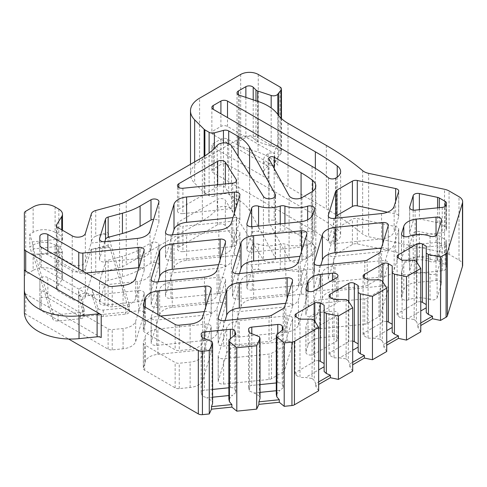 <?xml version="1.0" encoding="UTF-8"?>
<svg xmlns="http://www.w3.org/2000/svg" width="487" height="487" viewBox="0 0 487 487"><rect width="100%" height="100%" fill="white"/><g stroke="black" fill="none" stroke-linecap="round" stroke-linejoin="round"><path stroke-width="0.37" stroke-dasharray="2.44 1.83" d="M231.502 145.826L231.502 209.221L263.437 259.875A6.209 3.586 0 0 0 270.352 262.183A6.209 3.586 0 0 0 275.484 258.652A6.209 3.586 0 0 0 275.198 257.574L249.6 210.694A46.588 26.901 0 0 0 238.106 199.761L228.707 194.337A4.657 2.691 0 0 0 223.448 193.802L214.383 196.243A4.657 2.691 180 0 1 209.118 195.707L204.875 193.254A4.657 2.691 180 0 1 204.132 192.7L194.654 183.215A31.058 17.934 0 0 1 190.49 174.249L190.49 164.289M240.681 74.45L240.681 137.845L199.591 161.574A31.058 17.934 0 0 0 190.49 174.249M240.681 137.845A12.425 7.171 180 0 1 258.25 137.845L280.098 150.465A4.657 2.691 180 0 1 281.462 152.364A4.657 2.691 180 0 1 281.029 153.502L278.734 156.345A46.588 26.901 0 0 0 274.37 167.711A46.588 26.901 0 0 0 288.012 186.734L326.333 208.856A310.596 179.319 0 0 1 362.645 234.058A12.425 7.171 0 0 0 368.635 236.737L444.521 252.686A12.425 7.171 180 0 1 449.063 254.354L459.01 260.101A12.425 7.171 180 0 1 462.65 265.172M420.774 331.848L417.84 327.197L420.774 325.511M386.733 351.504L383.799 346.854L386.733 345.161M352.691 371.155L349.757 366.504L352.691 364.818M318.65 390.811L315.716 386.161L318.65 384.468M101.211 337.552L25.714 293.965L25.714 314.249L68.612 339.019M25.714 314.249A4.657 2.691 180 0 1 24.35 312.35L24.35 276.537A4.657 2.691 180 0 1 25.714 274.638L33.134 270.352L33.134 244.991L29.81 246.909L32.16 254.585L33.323 255.243L52.742 318.815A4.657 2.691 0 0 0 58.136 320.994L80.312 318.742A4.657 2.691 0 0 0 84.166 316.087A4.657 2.691 0 0 0 84.093 315.625L78.699 297.965A6.988 4.036 180 0 1 78.596 297.265A6.988 4.036 180 0 1 84.975 293.241A6.988 4.036 180 0 1 92.463 296.565L97.857 314.218A4.657 2.691 0 0 0 103.256 316.404L125.433 314.145A4.657 2.691 0 0 0 129.28 311.497A4.657 2.691 0 0 0 129.207 311.029L109.794 247.457L108.625 246.799L108.138 245.198L108.138 232.518L98.271 235.178L108.625 234.119L108.138 232.518M33.134 244.991A15.529 8.967 0 0 1 55.098 244.991L55.098 270.352A15.529 8.967 0 0 0 33.134 270.352M55.098 270.352L58.842 272.513A12.425 7.171 0 0 1 62.482 277.584L62.415 251.505A12.425 7.171 0 0 0 58.842 247.153L58.842 272.513M32.16 254.585L62.415 251.505L61.727 252.187L61.727 280.037A12.425 7.171 0 0 0 62.482 277.584M61.727 280.037L56.662 288.079A4.657 2.691 0 0 0 56.382 288.998A4.657 2.691 0 0 0 57.746 290.903L72.222 299.262A7.768 4.48 0 0 0 80.051 300.363A7.768 4.48 0 0 0 85.365 296.869L91.373 277.182A7.768 4.48 0 0 1 95.738 273.895L119.583 267.479A23.297 13.447 0 0 0 126.212 264.8L202.336 220.848A77.646 44.828 0 0 0 217.226 208.795A7.768 4.48 0 0 1 224.61 206.281A7.768 4.48 0 0 1 231.502 209.221M239.835 258.634L231.398 286.253A15.529 8.967 180 0 1 218.803 293.527L170.961 298.397A4.657 2.691 180 0 1 165.495 295.749A4.657 2.691 180 0 1 165.568 295.28L173.999 267.661A15.529 8.967 180 0 1 186.6 260.387L234.436 255.517A4.657 2.691 180 0 1 239.908 258.165A4.657 2.691 180 0 1 239.835 258.634L239.835 233.273L231.398 260.892A15.529 8.967 180 0 1 218.803 268.167L170.961 273.037A4.657 2.691 180 0 1 165.495 270.388A4.657 2.691 180 0 1 165.568 269.92L173.999 242.301A15.529 8.967 180 0 1 186.6 235.026L234.436 230.156A4.657 2.691 180 0 1 239.908 232.804A4.657 2.691 180 0 1 239.835 233.273M306.865 297.332L298.428 324.951A15.529 8.967 180 0 1 285.832 332.225L237.991 337.095A4.657 2.691 180 0 1 232.524 334.447A4.657 2.691 180 0 1 232.597 333.979L241.028 306.36A15.529 8.967 180 0 1 253.63 299.085L301.465 294.215A4.657 2.691 180 0 1 306.938 296.863A4.657 2.691 180 0 1 306.865 297.332L306.865 271.971L298.428 299.59A15.529 8.967 180 0 1 285.832 306.865L237.991 311.735A4.657 2.691 180 0 1 232.524 309.087A4.657 2.691 180 0 1 232.597 308.618L241.028 280.999A15.529 8.967 180 0 1 253.63 273.724L301.465 268.854A4.657 2.691 180 0 1 306.938 271.502A4.657 2.691 180 0 1 306.865 271.971M225.487 305.617L217.056 333.236A15.529 8.967 180 0 1 204.455 340.504L156.613 345.374A4.657 2.691 180 0 1 151.147 342.726A4.657 2.691 180 0 1 151.22 342.264L159.657 314.639A15.529 8.967 180 0 1 172.252 307.37L220.094 302.5A4.657 2.691 180 0 1 225.56 305.148A4.657 2.691 180 0 1 225.487 305.617L225.487 280.256L217.056 307.875A15.529 8.967 180 0 1 204.455 315.15L156.613 320.02A4.657 2.691 180 0 1 151.147 317.366A4.657 2.691 180 0 1 151.22 316.903L159.657 289.284A15.529 8.967 180 0 1 172.252 282.01L220.094 277.14A4.657 2.691 180 0 1 225.56 279.788A4.657 2.691 180 0 1 225.487 280.256M283.215 371.958L271.527 378.709A4.657 2.691 180 0 1 269.037 379.452L223.643 384.079A4.657 2.691 180 0 1 218.176 381.424A4.657 2.691 180 0 1 218.249 380.962L226.68 353.343A15.529 8.967 180 0 1 239.281 346.068L287.117 341.198A4.657 2.691 180 0 1 292.584 343.846A4.657 2.691 180 0 1 292.517 344.315L284.511 370.522A4.657 2.691 180 0 1 283.215 371.958L283.215 346.598L271.527 353.349A4.657 2.691 180 0 1 269.037 354.098L223.643 358.718A4.657 2.691 180 0 1 218.176 356.07A4.657 2.691 180 0 1 218.249 355.601L226.68 327.982A15.529 8.967 180 0 1 239.281 320.708L287.117 315.838A4.657 2.691 180 0 1 292.584 318.486A4.657 2.691 180 0 1 292.517 318.955L284.511 345.161A4.657 2.691 180 0 1 283.215 346.598M364.763 324.19L319.369 328.81A4.657 2.691 180 0 1 313.902 326.162A4.657 2.691 180 0 1 313.969 325.693L322.406 298.074A15.529 8.967 180 0 1 335.001 290.8L382.843 285.93A4.657 2.691 180 0 1 388.309 288.578A4.657 2.691 180 0 1 388.242 289.047L380.237 315.253A4.657 2.691 180 0 1 378.941 316.69L367.247 323.441A4.657 2.691 180 0 1 364.763 324.19L364.763 298.829L319.369 303.45A4.657 2.691 180 0 1 313.902 300.802A4.657 2.691 180 0 1 313.969 300.333L322.406 272.714A15.529 8.967 180 0 1 335.001 265.439L382.843 260.569A4.657 2.691 180 0 1 388.309 263.217A4.657 2.691 180 0 1 388.242 263.686L380.237 289.893A4.657 2.691 180 0 1 378.941 291.329L367.247 298.081A4.657 2.691 180 0 1 364.763 298.829M305.964 351.9L308.058 345.058A15.529 8.967 180 0 1 320.653 337.783L332.511 336.578A4.657 2.691 180 0 1 337.984 339.226A4.657 2.691 180 0 1 336.614 341.125L313.847 354.274A4.657 2.691 180 0 1 308.77 354.853A4.657 2.691 180 0 1 305.897 352.369A4.657 2.691 180 0 1 305.964 351.9L305.964 326.546L308.058 319.697A15.529 8.967 180 0 1 320.653 312.423L332.511 311.217A4.657 2.691 180 0 1 337.984 313.865A4.657 2.691 180 0 1 336.614 315.765L313.847 328.914A4.657 2.691 180 0 1 308.77 329.492A4.657 2.691 180 0 1 305.897 327.008A4.657 2.691 180 0 1 305.964 326.546M157.904 354.353L205.739 349.483A4.657 2.691 180 0 1 211.212 352.131A4.657 2.691 180 0 1 211.139 352.6L202.702 380.219A15.529 8.967 180 0 1 190.107 387.488L179.253 388.596A4.657 2.691 180 0 1 175.15 387.847L144.688 370.26A4.657 2.691 180 0 1 143.318 368.355A4.657 2.691 180 0 1 143.391 367.892L145.303 361.622A15.529 8.967 180 0 1 157.904 354.353L157.904 328.993L205.739 324.123A4.657 2.691 180 0 1 211.212 326.771A4.657 2.691 180 0 1 211.139 327.24L202.702 354.859A15.529 8.967 180 0 1 190.107 362.133L179.253 363.235A4.657 2.691 180 0 1 175.15 362.486L144.688 344.899A4.657 2.691 180 0 1 143.318 342.994A4.657 2.691 180 0 1 143.391 342.531L145.303 336.267A15.529 8.967 180 0 1 157.904 328.993M182.923 251.657A4.657 2.691 180 0 1 177.457 249.009A4.657 2.691 180 0 1 178.82 247.104L217.665 224.677A4.657 2.691 180 0 1 225.341 225.658L236.28 243.019A4.657 2.691 180 0 1 236.56 243.938A4.657 2.691 180 0 1 232.713 246.586L182.923 251.657L182.923 226.297A4.657 2.691 180 0 1 177.457 223.649A4.657 2.691 180 0 1 178.82 221.743L217.665 199.317A4.657 2.691 180 0 1 225.341 200.297L236.28 217.659A4.657 2.691 180 0 1 236.56 218.578A4.657 2.691 180 0 1 232.713 221.226L182.923 226.297M122.426 276.604A62.117 35.861 180 0 0 140.098 269.463L151 263.169A4.657 2.691 180 0 1 156.077 262.584A4.657 2.691 180 0 1 158.951 265.068A4.657 2.691 180 0 1 158.878 265.537L150.026 294.538A15.529 8.967 180 0 1 137.425 301.812L104.961 305.112A4.657 2.691 180 0 1 99.494 302.464A4.657 2.691 180 0 1 99.567 302.001L105.545 282.417A4.657 2.691 180 0 1 108.163 280.445L122.426 276.604L122.426 256.32A62.117 35.861 0 0 0 140.098 249.174L151 242.879A4.657 2.691 180 0 1 156.077 242.295A4.657 2.691 180 0 1 158.951 244.784A4.657 2.691 180 0 1 158.878 245.247L150.026 274.248A15.529 8.967 180 0 1 137.425 281.523L104.961 284.828A4.657 2.691 180 0 1 99.494 282.18A4.657 2.691 180 0 1 99.567 281.711L105.545 262.128A4.657 2.691 180 0 1 108.163 260.155L122.426 256.32M78.772 315.722A4.657 2.691 180 0 0 82.875 316.465L138.716 310.785A4.657 2.691 180 0 1 144.182 313.433A4.657 2.691 180 0 1 144.109 313.896L135.672 341.521A15.529 8.967 180 0 1 123.077 348.789L112.223 349.897A4.657 2.691 180 0 1 108.12 349.149L41.243 310.536A4.657 2.691 180 0 1 39.879 308.636L39.879 299.761A4.657 2.691 180 0 1 42.759 297.277A4.657 2.691 180 0 1 47.836 297.855L78.772 315.722L78.772 295.432A4.657 2.691 0 0 0 82.875 296.181L138.716 290.495A4.657 2.691 180 0 1 144.182 293.144A4.657 2.691 180 0 1 144.109 293.612L135.672 321.231A15.529 8.967 180 0 1 123.077 328.506L112.223 329.608A4.657 2.691 180 0 1 108.12 328.859L41.243 290.252A4.657 2.691 180 0 1 39.879 288.347L39.879 279.471A4.657 2.691 180 0 1 42.759 276.987A4.657 2.691 180 0 1 47.836 277.572L78.772 295.432M258.579 269.567A21.726 12.546 180 0 0 280.25 269.475A4.657 2.691 180 0 1 284.919 269.463A23.297 13.447 180 0 0 307.65 269.591A4.657 2.691 180 0 1 314.541 271.953A4.657 2.691 180 0 1 314.474 272.416L312.776 277.967A15.529 8.967 180 0 1 300.181 285.242L252.339 290.112A4.657 2.691 180 0 1 246.872 287.464A4.657 2.691 180 0 1 246.946 286.995L251.694 271.442A4.657 2.691 180 0 1 258.579 269.567L258.579 244.206A21.726 12.546 0 0 0 280.25 244.115A4.657 2.691 180 0 1 284.919 244.103A23.297 13.447 0 0 0 307.65 244.231A4.657 2.691 180 0 1 314.541 246.592A4.657 2.691 180 0 1 314.474 247.055L312.776 252.607A15.529 8.967 180 0 1 300.181 259.881L252.339 264.751A4.657 2.691 180 0 1 246.872 262.103A4.657 2.691 180 0 1 246.946 261.635L251.694 246.081A4.657 2.691 180 0 1 258.579 244.206M398.652 254.951L394.153 269.682A15.529 8.967 180 0 1 381.558 276.957L333.717 281.827A4.657 2.691 180 0 1 328.25 279.179A4.657 2.691 180 0 1 328.323 278.71L335.586 254.92A4.657 2.691 180 0 1 336.882 253.483L352.405 244.523A4.657 2.691 180 0 1 357.294 243.896L395.657 251.956A4.657 2.691 180 0 1 398.725 254.482A4.657 2.691 180 0 1 398.652 254.951L398.652 229.59L394.153 244.322A15.529 8.967 180 0 1 381.558 251.596L333.717 256.466A4.657 2.691 180 0 1 328.25 253.818A4.657 2.691 180 0 1 328.323 253.35L335.586 229.56A4.657 2.691 180 0 1 336.882 228.123L352.405 219.162A4.657 2.691 180 0 1 357.294 218.535L395.657 226.595A4.657 2.691 180 0 1 398.725 229.127A4.657 2.691 180 0 1 398.652 229.59M430.045 299.554A19.413 11.207 180 0 0 408.77 299.755A4.657 2.691 180 0 1 403.966 299.907A4.657 2.691 180 0 1 401.489 297.527A4.657 2.691 180 0 1 401.562 297.064L403.784 289.789A15.529 8.967 180 0 1 416.379 282.515L436.035 280.518A4.657 2.691 180 0 1 441.502 283.166A4.657 2.691 180 0 1 441.435 283.629L437.125 297.746A4.657 2.691 180 0 1 430.045 299.554L430.045 274.193A19.413 11.207 0 0 0 408.77 274.394A4.657 2.691 180 0 1 403.966 274.546A4.657 2.691 180 0 1 401.489 272.166A4.657 2.691 180 0 1 401.562 271.703L403.784 264.429A15.529 8.967 180 0 1 416.379 257.154L436.035 255.158A4.657 2.691 180 0 1 441.502 257.806A4.657 2.691 180 0 1 441.435 258.274L437.125 272.385A4.657 2.691 180 0 1 430.045 274.193M409.695 270.425L413.189 258.999A4.657 2.691 180 0 1 419.368 256.941L437.594 260.77A4.657 2.691 180 0 1 439.298 261.397L445.173 264.788A4.657 2.691 180 0 1 446.536 266.687A4.657 2.691 180 0 1 446.463 267.156L446.025 268.599A4.657 2.691 180 0 1 442.245 270.778L415.094 273.542A4.657 2.691 180 0 1 409.628 270.894A4.657 2.691 180 0 1 409.695 270.425L409.695 245.064L413.189 233.638A4.657 2.691 180 0 1 419.368 231.581L437.594 235.41A4.657 2.691 180 0 1 439.298 236.037L445.173 239.427A4.657 2.691 180 0 1 446.536 241.327A4.657 2.691 180 0 1 446.463 241.796L446.025 243.238A4.657 2.691 180 0 1 442.245 245.418L415.094 248.181A4.657 2.691 180 0 1 409.628 245.533A4.657 2.691 180 0 1 409.695 245.064M336.091 241.26A15.529 8.967 0 0 0 340.638 234.923A15.529 8.967 0 0 0 337.241 229.328A295.061 170.353 0 0 0 315.351 215.193L227.502 164.478A4.657 2.691 0 0 0 220.915 164.478L213.227 168.916A4.657 2.691 0 0 0 211.863 170.815A4.657 2.691 0 0 0 213.227 172.721L312.057 229.779A139.769 80.696 180 0 1 328.457 241.168A4.657 2.691 0 0 0 335.592 241.546L336.091 241.26L336.091 177.858M289.077 259.133A7.768 4.48 0 0 0 301.977 260.959L311.266 255.59A15.529 8.967 0 0 0 315.813 249.253A15.529 8.967 0 0 0 312.721 243.884A124.24 71.729 0 0 0 301.076 236.116L274.169 220.581A3.105 1.796 0 0 0 270.784 220.197A3.105 1.796 0 0 0 268.867 221.853A3.105 1.796 0 0 0 269.013 222.389L289.077 259.133L289.077 195.737M39.879 299.761L39.879 279.471M39.879 308.636L39.879 288.347M239.434 273.548L232.597 295.938A4.657 2.691 0 0 0 232.524 296.406A4.657 2.691 0 0 0 237.991 299.055L285.832 294.185A15.529 8.967 0 0 0 298.428 286.91L306.865 259.291A4.657 2.691 0 0 0 306.938 258.822A4.657 2.691 0 0 0 301.465 256.174L300.029 256.32M172.404 234.85L165.568 257.239A4.657 2.691 0 0 0 165.495 257.708A4.657 2.691 0 0 0 170.961 260.356L218.803 255.486A15.529 8.967 0 0 0 231.398 248.212L239.835 220.593A4.657 2.691 0 0 0 239.908 220.124A4.657 2.691 0 0 0 234.436 217.476L232.999 217.622M158.056 281.833L151.22 304.223A4.657 2.691 0 0 0 151.147 304.685A4.657 2.691 0 0 0 156.613 307.34L204.455 302.47A15.529 8.967 0 0 0 217.056 295.195L225.487 267.576A4.657 2.691 0 0 0 225.56 267.107A4.657 2.691 0 0 0 220.094 264.459L218.651 264.605M225.085 320.531L218.249 342.921A4.657 2.691 0 0 0 218.176 343.39A4.657 2.691 0 0 0 223.643 346.038L269.037 341.417A4.657 2.691 0 0 0 271.527 340.669L283.215 333.918A4.657 2.691 0 0 0 284.511 332.481L292.517 306.274A4.657 2.691 0 0 0 292.584 305.806A4.657 2.691 0 0 0 287.117 303.158L285.674 303.304M320.811 265.263L313.969 287.653A4.657 2.691 0 0 0 313.902 288.121A4.657 2.691 0 0 0 319.369 290.769L364.763 286.149A4.657 2.691 0 0 0 367.247 285.4L378.941 278.649A4.657 2.691 0 0 0 380.237 277.219L388.242 251.006A4.657 2.691 0 0 0 388.309 250.537A4.657 2.691 0 0 0 382.843 247.889L381.4 248.035M320.653 299.742A15.529 8.967 0 0 0 308.058 307.017L305.964 313.865A4.657 2.691 0 0 0 305.897 314.328A4.657 2.691 0 0 0 308.77 316.812A4.657 2.691 0 0 0 313.847 316.233L336.614 303.084A4.657 2.691 0 0 0 337.984 301.185A4.657 2.691 0 0 0 332.511 298.537L320.653 299.742L320.653 286.94M160.582 316.039L157.904 316.313A15.529 8.967 0 0 0 145.303 323.587L143.391 329.851A4.657 2.691 0 0 0 143.318 330.32A4.657 2.691 0 0 0 144.688 332.219L175.15 349.806A4.657 2.691 0 0 0 179.253 350.555L190.107 349.453A15.529 8.967 0 0 0 202.702 342.178L211.139 314.559A4.657 2.691 0 0 0 211.212 314.091A4.657 2.691 0 0 0 205.739 311.443L204.303 311.589M182.923 213.616L232.713 208.546A4.657 2.691 0 0 0 236.56 205.898A4.657 2.691 0 0 0 236.28 204.978L225.341 187.617A4.657 2.691 0 0 0 217.665 186.637L178.82 209.063A4.657 2.691 0 0 0 177.457 210.968A4.657 2.691 0 0 0 182.923 213.616L182.923 188.256M104.802 241.729L99.567 258.889A4.657 2.691 0 0 0 99.494 259.352A4.657 2.691 0 0 0 104.961 262L137.425 258.694A15.529 8.967 0 0 0 150.026 251.426L158.878 222.425A4.657 2.691 0 0 0 158.951 221.956A4.657 2.691 0 0 0 153.642 219.296M39.879 245.235L39.879 265.525A4.657 2.691 0 0 0 41.243 267.424L108.12 306.037A4.657 2.691 0 0 0 112.223 306.786L123.077 305.678A15.529 8.967 0 0 0 135.672 298.409L144.109 270.784A4.657 2.691 0 0 0 144.182 270.322A4.657 2.691 0 0 0 138.868 267.655M39.879 236.359L39.879 265.525M86.089 273.03L82.875 273.353A4.657 2.691 180 0 1 78.772 272.61L47.836 254.744A4.657 2.691 0 0 0 42.759 254.165A4.657 2.691 0 0 0 39.879 256.649M312.776 239.927L314.474 234.375A4.657 2.691 0 0 0 314.541 233.912A4.657 2.691 0 0 0 307.65 231.55A23.297 13.447 180 0 1 284.919 231.422A4.657 2.691 0 0 0 280.25 231.435A21.726 12.546 180 0 1 258.579 231.526A4.657 2.691 0 0 0 251.694 233.401L246.946 248.954A4.657 2.691 0 0 0 246.872 249.423A4.657 2.691 0 0 0 252.339 252.071L300.181 247.201A15.529 8.967 0 0 0 312.776 239.927L312.776 214.566M335.159 218.279L328.323 240.669A4.657 2.691 0 0 0 328.25 241.138A4.657 2.691 0 0 0 333.717 243.786L381.558 238.916A15.529 8.967 0 0 0 394.153 231.642L398.652 216.91A4.657 2.691 0 0 0 398.725 216.447A4.657 2.691 0 0 0 395.657 213.915L387.457 212.192M401.562 259.023A4.657 2.691 0 0 0 401.489 259.486A4.657 2.691 0 0 0 403.966 261.866A4.657 2.691 0 0 0 408.77 261.714A19.413 11.207 180 0 1 430.045 261.513A4.657 2.691 0 0 0 437.125 259.705L441.435 245.594A4.657 2.691 0 0 0 441.502 245.125A4.657 2.691 0 0 0 436.035 242.477L416.379 244.474A15.529 8.967 0 0 0 403.784 251.749L401.562 259.023L401.562 234.594M445.173 226.747L439.298 223.356A4.657 2.691 0 0 0 437.594 222.729L419.368 218.9A4.657 2.691 0 0 0 413.189 220.958L409.695 232.384A4.657 2.691 0 0 0 409.628 232.853A4.657 2.691 0 0 0 415.094 235.501L442.245 232.737A4.657 2.691 0 0 0 446.025 230.558L446.463 229.115A4.657 2.691 0 0 0 446.536 228.647A4.657 2.691 0 0 0 445.173 226.747L445.173 206.336M268.13 153.697L268.13 166.377L213.227 134.68A4.657 2.691 180 0 1 211.863 132.774A4.657 2.691 180 0 1 213.227 130.875L220.915 126.437A4.657 2.691 180 0 1 227.502 126.437L274.723 153.697L274.723 166.377A4.657 2.691 0 0 0 268.13 166.377A15.529 8.967 0 0 0 263.583 172.715A15.529 8.967 0 0 0 268.13 179.058L268.13 166.377A15.529 8.967 180 0 1 263.583 160.04A15.529 8.967 180 0 1 268.13 153.697A4.657 2.691 180 0 1 274.723 153.697M274.723 166.377L227.502 139.118A4.657 2.691 0 0 0 220.915 139.118L213.227 143.555A4.657 2.691 0 0 0 211.863 145.455A4.657 2.691 0 0 0 213.227 147.36L268.13 179.058M95.738 210.5L95.738 236.195L98.271 235.178M33.323 255.243L61.167 252.406L56.662 259.547A4.657 2.691 180 0 0 56.382 260.466A4.657 2.691 180 0 0 57.746 262.371L72.222 270.729A7.768 4.48 0 0 0 80.051 271.837A7.768 4.48 0 0 0 85.365 268.337L91.16 249.35L108.138 245.198M61.727 229.803L61.727 244.492L61.167 246.069L33.323 248.9L52.742 312.471A4.657 2.691 0 0 0 58.136 314.657L80.312 312.398A4.657 2.691 0 0 0 84.166 309.75A4.657 2.691 0 0 0 84.093 309.282L78.699 291.622A6.988 4.036 180 0 1 78.596 290.922A6.988 4.036 180 0 1 84.975 286.904A6.988 4.036 180 0 1 92.463 290.222L97.857 307.881A4.657 2.691 0 0 0 103.256 310.061L125.433 307.808A4.657 2.691 0 0 0 129.28 305.154A4.657 2.691 0 0 0 129.207 304.692L109.794 241.114L108.625 234.119M55.098 206.951L55.098 232.311A15.529 8.967 0 0 0 33.134 232.311L29.81 234.229L29.81 246.909M55.098 232.311L58.842 234.472A12.425 7.171 0 0 1 62.415 238.825L32.16 241.905L29.81 234.229M25.714 293.965A4.657 2.691 0 0 1 24.35 292.06L24.35 312.155M212.064 341.624L212.064 400.959L212.6 403.4M228.884 399.243L232.622 395.158L228.884 395.541M212.6 397.197L206.732 397.794L212.064 400.959M202.166 337.625L202.166 395.949L206.732 397.794M212.6 389.423L204.376 390.264A3.884 2.24 0 0 0 201.168 392.473A3.884 2.24 0 0 0 201.222 392.857L202.166 395.949M235.818 334.198L235.818 392.522L234.874 389.436A3.884 2.24 0 0 0 230.375 387.615L228.884 387.768M235.818 392.522L232.622 395.158M259.474 336.797L259.474 396.132L260.015 398.579M259.474 396.132L254.141 392.966L249.581 391.122L249.581 332.798M260.015 384.596L251.785 385.436A3.884 2.24 0 0 0 248.577 387.646A3.884 2.24 0 0 0 248.638 388.036L249.581 391.122M283.227 329.37L283.227 387.701L282.283 384.608A3.884 2.24 0 0 0 277.785 382.788L276.299 382.94M283.227 387.701L280.031 390.331L276.299 390.714M276.299 394.415L280.031 390.331M260.015 392.37L254.141 392.966M348.296 300.783L348.296 360.8L349.757 363.972L352.691 362.279M349.757 366.504L349.757 363.972M358.176 351.876L358.176 285.565M346.099 299.517L346.099 358.852L339.585 357.842L352.691 350.281M346.099 358.852L348.296 360.8M352.691 341.113A3.884 2.24 0 0 0 348.844 341.679L330.174 352.454A3.884 2.24 0 0 0 329.035 354.037A3.884 2.24 0 0 0 330.174 355.626L334.021 357.842L339.585 357.842M334.021 299.517L334.021 357.842M324.135 371.532L324.135 305.221M312.057 319.168L312.057 378.502L305.544 377.498L318.65 369.931M312.057 378.502L314.255 380.45L315.716 383.622L318.65 381.936M315.716 386.161L315.716 383.622M314.255 320.434L314.255 380.45M299.974 319.168L299.974 377.498L305.544 377.498M318.65 360.764A3.884 2.24 0 0 0 314.803 361.33L296.133 372.111A3.884 2.24 0 0 0 294.994 373.693A3.884 2.24 0 0 0 296.133 375.276L299.974 377.498M382.338 281.127L382.338 341.144L383.799 344.315L386.733 342.623M383.799 346.854L383.799 344.315M392.218 332.225L392.218 265.914M380.14 279.861L380.14 339.196L373.626 338.191L386.733 330.624M380.14 339.196L382.338 341.144M386.733 321.457A3.884 2.24 0 0 0 382.885 322.023L364.215 332.798A3.884 2.24 0 0 0 363.077 334.386A3.884 2.24 0 0 0 364.215 335.969L368.062 338.191L373.626 338.191M368.062 279.861L368.062 338.191M416.379 261.476L416.379 321.493L417.84 324.665L420.774 322.972M417.84 327.197L417.84 324.665M426.259 312.569L426.259 246.258M414.181 260.21L414.181 319.545L407.668 318.535L420.774 310.974M414.181 319.545L416.379 321.493M420.774 301.806A3.884 2.24 0 0 0 416.927 302.366L398.256 313.147A3.884 2.24 0 0 0 397.118 314.73A3.884 2.24 0 0 0 398.256 316.319L402.104 318.535L407.668 318.535M402.104 260.21L402.104 318.535M253.203 99.841L253.203 137.943L255.973 140.713A4.657 2.691 180 0 0 257.678 141.699L271.168 146.197A4.657 2.691 180 0 0 277.815 144.882A46.588 26.901 0 0 0 274.37 155.03A46.588 26.901 0 0 0 277.864 165.251L277.864 114.53M253.203 137.943A4.657 2.691 0 0 0 245.874 137.383L238.38 141.711A4.657 2.691 0 0 0 237.017 143.61A4.657 2.691 0 0 0 239.348 145.942L258.061 152.175A46.588 26.901 180 0 1 277.864 165.251M55.098 244.991L58.842 247.153M61.727 244.492L62.415 238.825M33.323 248.9L32.16 241.905M95.738 236.195C93.413 237.139 91.958 238.995 91.373 241.765L91.16 243.013L109.794 241.114M98.271 247.859L108.625 246.799M61.727 252.187L61.167 252.406M91.16 249.35L109.794 247.457M61.167 246.069L56.662 253.21A4.657 2.691 0 0 0 56.382 254.129A4.657 2.691 0 0 0 57.746 256.028L72.222 264.392A7.768 4.48 0 0 0 80.051 265.494A7.768 4.48 0 0 0 85.365 262L91.16 243.013M231.398 286.253L231.398 260.892M218.803 293.527L218.803 268.167M234.436 255.517L234.436 230.156M186.6 260.387L186.6 235.026M173.999 267.661L173.999 242.301M165.568 295.28L165.568 269.92M170.961 298.397L170.961 273.037M298.428 324.951L298.428 299.59M285.832 332.225L285.832 306.865M301.465 294.215L301.465 268.854M253.63 299.085L253.63 273.724M241.028 306.36L241.028 280.999M232.597 333.979L232.597 308.618M237.991 337.095L237.991 311.735M217.056 333.236L217.056 307.875M204.455 340.504L204.455 315.15M220.094 302.5L220.094 277.14M172.252 307.37L172.252 282.01M159.657 314.639L159.657 289.284M151.22 342.264L151.22 316.903M156.613 345.374L156.613 320.02M271.527 378.709L271.527 353.349M269.037 379.452L269.037 354.098M284.511 370.522L284.511 345.161M292.517 344.315L292.517 318.955M287.117 341.198L287.117 315.838M239.281 346.068L239.281 320.708M226.68 353.343L226.68 327.982M218.249 380.962L218.249 355.601M223.643 384.079L223.643 358.718M319.369 328.81L319.369 303.45M313.969 325.693L313.969 300.333M367.247 323.441L367.247 298.081M378.941 316.69L378.941 291.329M380.237 315.253L380.237 289.893M388.242 289.047L388.242 263.686M382.843 285.93L382.843 260.569M335.001 290.8L335.001 265.439M322.406 298.074L322.406 272.714M308.058 345.058L308.058 319.697M320.653 337.783L320.653 312.423M313.847 354.274L313.847 328.914M336.614 341.125L336.614 315.765M332.511 336.578L332.511 311.217M205.739 349.483L205.739 324.123M211.139 352.6L211.139 327.24M145.303 361.622L145.303 336.267M143.391 367.892L143.391 342.531M144.688 370.26L144.688 344.899M175.15 387.847L175.15 362.486M179.253 388.596L179.253 363.235M190.107 387.488L190.107 362.133M202.702 380.219L202.702 354.859M217.665 224.677L217.665 199.317M178.82 247.104L178.82 221.743M232.713 246.586L232.713 221.226M236.28 243.019L236.28 217.659M225.341 225.658L225.341 200.297M151 263.169L151 242.879M158.878 265.537L158.878 245.247M140.098 269.463L140.098 249.174M108.163 280.445L108.163 260.155M105.545 282.417L105.545 262.128M99.567 302.001L99.567 281.711M104.961 305.112L104.961 284.828M137.425 301.812L137.425 281.523M150.026 294.538L150.026 274.248M135.672 341.521L135.672 321.231M123.077 348.789L123.077 328.506M144.109 313.896L144.109 293.612M138.716 310.785L138.716 290.495M82.875 316.465L82.875 296.181M47.836 297.855L47.836 277.572M41.243 310.536L41.243 290.252M108.12 349.149L108.12 328.859M112.223 349.897L112.223 329.608M312.776 277.967L312.776 252.607M300.181 285.242L300.181 259.881M314.474 272.416L314.474 247.055M307.65 269.591L307.65 244.231M284.919 269.463L284.919 244.103M280.25 269.475L280.25 244.115M251.694 271.442L251.694 246.081M246.946 286.995L246.946 261.635M252.339 290.112L252.339 264.751M394.153 269.682L394.153 244.322M381.558 276.957L381.558 251.596M395.657 251.956L395.657 226.595M357.294 243.896L357.294 218.535M352.405 244.523L352.405 219.162M336.882 253.483L336.882 228.123M335.586 254.92L335.586 229.56M328.323 278.71L328.323 253.35M333.717 281.827L333.717 256.466M403.784 289.789L403.784 264.429M416.379 282.515L416.379 257.154M401.562 297.064L401.562 271.703M408.77 299.755L408.77 274.394M437.125 297.746L437.125 272.385M441.435 283.629L441.435 258.274M436.035 280.518L436.035 255.158M413.189 258.999L413.189 233.638M419.368 256.941L419.368 231.581M415.094 273.542L415.094 248.181M442.245 270.778L442.245 245.418M446.025 268.599L446.025 243.238M446.463 267.156L446.463 241.796M445.173 264.788L445.173 239.427M439.298 261.397L439.298 236.037M437.594 260.77L437.594 235.41M301.977 197.558L301.977 260.959M311.266 255.59L311.266 192.195M335.592 178.151L335.592 241.546M312.721 243.884L312.721 191.221M301.076 198.002L301.076 236.116M274.169 168.435L274.169 220.581M269.013 158.993L269.013 222.389M232.597 271.515L232.597 295.938M301.465 251.602L301.465 256.174M306.865 233.93L306.865 259.291M298.428 261.549L298.428 286.91M285.832 268.824L285.832 294.185M237.991 273.694L237.991 299.055M165.568 232.81L165.568 257.239M234.436 212.904L234.436 217.476M239.835 195.232L239.835 220.593M231.398 222.851L231.398 248.212M218.803 230.126L218.803 255.486M170.961 234.996L170.961 260.356M225.487 242.216L225.487 267.576M220.094 259.888L220.094 264.459M217.056 269.835L217.056 295.195M204.455 277.109L204.455 302.47M156.613 281.979L156.613 307.34M151.22 279.794L151.22 304.223M287.117 298.586L287.117 303.158M292.517 280.914L292.517 306.274M284.511 307.12L284.511 332.481M283.215 308.557L283.215 333.918M271.527 315.308L271.527 340.669M269.037 316.057L269.037 341.417M223.643 320.677L223.643 346.038M218.249 318.492L218.249 342.921M364.763 260.788L364.763 286.149M319.369 265.409L319.369 290.769M313.969 263.23L313.969 287.653M382.843 243.317L382.843 247.889M388.242 225.645L388.242 251.006M380.237 251.858L380.237 277.219M378.941 253.289L378.941 278.649M367.247 260.04L367.247 285.4M308.058 291.238L308.058 307.017M332.511 280.098L332.511 298.537M336.614 277.724L336.614 303.084M313.847 290.873L313.847 316.233M305.964 289.436L305.964 313.865M211.139 289.199L211.139 314.559M202.702 316.818L202.702 342.178M190.107 324.092L190.107 349.453M179.253 325.194L179.253 350.555M175.15 324.445L175.15 349.806M144.688 306.859L144.688 332.219M143.391 305.422L143.391 329.851M145.303 307.218L145.303 323.587M157.904 314.492L157.904 316.313M205.739 306.871L205.739 311.443M232.713 183.185L232.713 208.546M178.82 187.507L178.82 209.063M217.665 184.719L217.665 186.637M225.341 183.94L225.341 187.617M236.28 181.456L236.28 204.978M158.878 202.135L158.878 222.425M150.026 231.136L150.026 251.426M137.425 238.411L137.425 258.694M104.961 241.716L104.961 262M99.567 239.531L99.567 258.889M144.109 250.501L144.109 270.784M135.672 278.12L135.672 298.409M123.077 285.394L123.077 305.678M112.223 286.496L112.223 306.786M108.12 285.747L108.12 306.037M41.243 247.14L41.243 267.424M47.836 250.939L47.836 254.744M78.772 268.806L78.772 272.61M82.875 271.174L82.875 273.353M314.474 209.02L314.474 234.375M300.181 221.841L300.181 247.201M252.339 226.711L252.339 252.071M246.946 224.531L246.946 248.954M251.694 226.747L251.694 233.401M258.579 226.078L258.579 231.526M280.25 223.868L280.25 231.435M284.919 223.393L284.919 231.422M307.65 219.789L307.65 231.55M381.558 213.556L381.558 238.916M394.153 206.281L394.153 231.642M333.717 218.426L333.717 243.786M328.323 216.246L328.323 240.669M395.657 201.356L395.657 213.915M398.652 191.549L398.652 216.91M408.77 236.353L408.77 261.714M403.784 236.445L403.784 251.749M416.379 234.582L416.379 244.474M436.035 235.653L436.035 242.477M441.435 220.234L441.435 245.594M437.125 234.344L437.125 259.705M430.045 236.152L430.045 261.513M439.298 207.681L439.298 223.356M446.463 203.755L446.463 229.115M446.025 205.197L446.025 230.558M442.245 207.377L442.245 232.737M415.094 210.141L415.094 235.501M409.695 207.961L409.695 232.384M413.189 210.11L413.189 220.958M419.368 209.708L419.368 218.9M437.594 207.852L437.594 222.729M312.057 166.377L312.057 229.779M328.457 177.767L328.457 241.168M213.227 134.68L213.227 130.875M213.227 147.36L213.227 172.721M227.502 139.118L227.502 164.478M315.351 168.344L315.351 215.193M227.502 126.437L227.502 117.562M220.915 126.437L220.915 113.757M337.241 177.116L337.241 229.328M220.915 139.118L220.915 164.478M213.227 143.555L213.227 168.916M209.118 195.707L209.118 152.973M214.383 196.243L214.383 148.456M223.448 142.898L223.448 193.802M228.707 143.708L228.707 194.337M238.106 156.303L238.106 199.761M249.6 174.523L249.6 210.694M275.198 196.328L275.198 257.574M263.437 196.48L263.437 259.875M217.226 145.394L217.226 208.795M202.336 157.447L202.336 220.848M126.212 201.399L126.212 264.8M119.583 204.077L119.583 267.479M95.738 248.2L95.738 273.895M129.207 304.692L129.207 311.029M33.134 232.311L33.134 206.951M25.714 211.236L25.714 274.638M201.222 334.532L201.222 392.857M234.874 334.977L234.874 389.436M230.375 338.684L230.375 387.615M204.376 338.514L204.376 390.264M248.638 329.705L248.638 388.036M251.785 333.686L251.785 385.436M277.785 333.857L277.785 382.788M282.283 330.149L282.283 384.608M330.174 352.454L330.174 355.626M348.844 301.654L348.844 341.679M314.803 321.31L314.803 361.33M296.133 375.276L296.133 372.111M364.215 332.798L364.215 335.969M382.885 281.997L382.885 322.023M398.256 313.147L398.256 316.319M416.927 262.347L416.927 302.366M459.01 260.101L459.01 196.699M449.063 254.354L449.063 190.953M444.521 252.686L444.521 189.285M368.635 173.335L368.635 236.737M362.645 170.663L362.645 234.058M326.333 145.455L326.333 208.856M288.012 123.333L288.012 186.734M277.815 144.882L277.815 114.463M278.734 115.681L278.734 156.345M271.168 146.197L271.168 107.968M255.973 140.713L255.973 100.76M257.678 141.699L257.678 101.333M245.874 97.394L245.874 137.383M238.38 94.795L238.38 141.711M239.348 95.221L239.348 145.942M258.061 101.46L258.061 152.175M281.029 118.171L281.029 153.502M280.098 87.063L280.098 150.465M258.25 74.45L258.25 137.845M199.591 161.574L199.591 98.173M194.654 161.885L194.654 183.215M204.132 192.7L204.132 156.376M204.875 193.254L204.875 155.913M58.842 209.112L58.842 234.472M52.742 312.471L52.742 318.815M56.662 259.547L56.662 288.079M56.662 226.516L56.662 253.21M57.746 262.371L57.746 290.903M72.222 270.729L72.222 299.262M72.222 235.86L72.222 264.392M57.746 227.502L57.746 256.028M85.365 233.468L85.365 262M85.365 268.337L85.365 296.869M58.136 314.657L58.136 320.994M91.373 213.781L91.373 241.765M91.373 249.198L91.373 277.182M125.433 307.808L125.433 314.145M103.256 310.061L103.256 316.404M97.857 307.881L97.857 314.218M92.463 290.222L92.463 296.565M78.699 291.622L78.699 297.965M84.093 309.282L84.093 315.625M80.312 312.398L80.312 318.742M239.908 232.804L239.908 258.165M165.495 270.388L165.495 295.749M306.938 271.502L306.938 296.863M232.524 309.087L232.524 334.447M225.56 279.788L225.56 305.148M151.147 317.366L151.147 342.726M292.584 318.486L292.584 343.846M218.176 356.07L218.176 381.424M313.902 300.802L313.902 326.162M388.309 263.217L388.309 288.578M305.897 327.008L305.897 352.369M337.984 313.865L337.984 339.226M211.212 326.771L211.212 352.131M143.318 342.994L143.318 368.355M177.457 223.649L177.457 249.009M236.56 218.578L236.56 243.938M158.951 244.784L158.951 265.068M99.494 282.18L99.494 302.464M144.182 293.144L144.182 313.433M314.541 246.592L314.541 271.953M246.872 262.103L246.872 287.464M398.725 229.127L398.725 254.482M328.25 253.818L328.25 279.179M401.489 272.166L401.489 297.527M441.502 257.806L441.502 283.166M409.628 245.533L409.628 270.894M446.536 241.327L446.536 266.687M315.813 249.253L315.813 185.851M268.867 158.452L268.867 221.853M306.938 258.822L306.938 233.462M232.524 296.406L232.524 271.046M239.908 220.124L239.908 194.763M165.495 257.708L165.495 232.348M225.56 267.107L225.56 241.747M151.147 304.685L151.147 279.331M292.584 305.806L292.584 280.445M218.176 343.39L218.176 318.029M313.902 288.121L313.902 262.761M388.309 250.537L388.309 225.183M337.984 301.185L337.984 275.825M305.897 314.328L305.897 288.968M143.318 330.32L143.318 304.959M211.212 314.091L211.212 288.73M177.457 210.968L177.457 185.608M236.56 205.898L236.56 180.537M99.494 259.352L99.494 239.068M158.951 221.956L158.951 201.673M144.182 270.322L144.182 250.032M246.872 249.423L246.872 224.063M314.541 233.912L314.541 208.552M328.25 241.138L328.25 215.778M398.725 216.447L398.725 191.087M401.489 259.486L401.489 234.125M441.502 245.125L441.502 219.765M446.536 228.647L446.536 203.292M409.628 232.853L409.628 207.492M263.583 172.715L263.583 160.04M211.863 107.414L211.863 132.774M340.638 171.521L340.638 234.923M211.863 170.815L211.863 145.455M275.484 258.652L275.484 195.25M201.168 392.473L201.168 334.143M248.577 387.646L248.577 329.315M329.035 354.037L329.035 295.712M294.994 373.693L294.994 315.363M363.077 334.386L363.077 276.056M397.118 314.73L397.118 256.406M274.37 167.711L274.37 155.03M237.017 92.889L237.017 143.61M281.462 118.585L281.462 152.364M62.482 240.103L62.482 230.235M56.382 260.466L56.382 288.998M56.382 225.597L56.382 254.129M129.28 311.497L129.28 305.154M78.596 297.265L78.596 290.922M84.166 316.087L84.166 309.75"/><path stroke-width="0.73" d="M462.65 201.77L462.65 265.172A12.425 7.171 180 0 1 462.461 266.413L462.461 203.018A12.425 7.171 0 0 0 462.65 201.77A12.425 7.171 0 0 0 459.01 196.699L449.063 190.953A12.425 7.171 0 0 0 444.521 189.285L368.635 173.335A12.425 7.171 180 0 1 362.645 170.663A310.596 179.319 0 0 0 326.333 145.455L288.012 123.333A46.588 26.901 0 0 1 277.864 114.53A46.588 26.901 0 0 0 258.061 101.46L239.348 95.221A4.657 2.691 180 0 1 237.017 92.889A4.657 2.691 180 0 1 238.38 90.99L238.38 94.795M447.376 315.801A4.657 2.691 180 0 1 446.086 317.232L440.534 320.44L440.534 257.039L446.086 253.83A4.657 2.691 0 0 0 447.376 252.4L447.376 315.801L462.461 266.413M440.534 320.44L432.48 318.748L432.48 316.209L420.774 322.972M420.774 325.511L432.48 318.748M386.733 345.161L398.439 338.404L406.493 340.09L420.774 331.848L420.774 268.447L406.493 276.695L394.415 274.157L392.218 272.89L392.218 265.914L388.376 263.692A3.884 2.24 0 0 0 382.885 263.692L364.215 274.473A3.884 2.24 0 0 0 363.077 276.056A3.884 2.24 0 0 0 364.215 277.645L368.062 279.861L380.14 279.861L382.338 281.127L386.733 288.103L372.452 296.346L360.374 293.807L358.176 292.541L358.176 285.565L354.335 283.349A3.884 2.24 0 0 0 348.844 283.349L330.174 294.124A3.884 2.24 0 0 0 329.035 295.712A3.884 2.24 0 0 0 330.174 297.295L334.021 299.517L346.099 299.517L348.296 300.783L352.691 307.754L338.41 316.002L326.333 313.464L324.135 312.197L324.135 305.221L320.294 302.999A3.884 2.24 0 0 0 314.803 302.999L296.133 313.78A3.884 2.24 0 0 0 294.994 315.363A3.884 2.24 0 0 0 296.133 316.952L299.974 319.168L312.057 319.168L314.255 320.434L318.65 327.41L294.428 341.393L294.428 404.794L318.65 390.811L318.65 327.41M352.691 364.818L364.398 358.055L372.452 359.747L386.733 351.504L386.733 288.103M318.65 384.468L330.356 377.711L338.41 379.403L352.691 371.155L352.691 307.754M294.428 404.794A4.657 2.691 180 0 1 291.944 405.537L284.207 406.328L279.295 402.274L258.907 404.35L256.686 409.129L256.686 345.727L236.798 347.755L229.426 341.673L228.884 339.908L235.818 334.198L234.874 331.105A3.884 2.24 0 0 0 230.375 329.291L204.376 331.933A3.884 2.24 0 0 0 201.168 334.143A3.884 2.24 0 0 0 201.222 334.532L202.166 337.625L212.064 341.624L212.6 343.39L209.276 350.555L202.428 351.255L202.428 414.65L209.276 413.956L209.276 350.555M209.276 413.956L211.492 409.177L231.885 407.102L236.798 411.156L256.686 409.129M202.428 414.65A4.657 2.691 180 0 1 198.325 413.907L68.612 339.019M274.169 157.185A3.105 1.796 180 0 0 270.784 156.796A3.105 1.796 180 0 0 268.867 158.452A3.105 1.796 180 0 0 269.013 158.993L289.077 195.737A7.768 4.48 0 0 0 301.977 197.558L311.266 192.195A15.529 8.967 180 0 0 315.813 185.851A15.529 8.967 180 0 0 312.721 180.482A124.24 71.729 0 0 0 301.076 172.715L274.169 157.185L274.169 168.435M213.227 109.319L213.227 105.515A4.657 2.691 180 0 0 211.863 107.414A4.657 2.691 180 0 0 213.227 109.319L312.057 166.377A139.769 80.696 180 0 1 328.457 177.767A4.657 2.691 180 0 0 335.592 178.151L336.091 177.858A15.529 8.967 180 0 0 340.638 171.521A15.529 8.967 180 0 0 337.241 165.927A295.061 170.353 0 0 0 315.351 151.798L315.351 168.344M62.482 230.235L62.482 214.183A12.425 7.171 0 0 1 61.727 216.636L56.662 224.677A4.657 2.691 180 0 0 56.382 225.597A4.657 2.691 180 0 0 57.746 227.502L72.222 235.86A7.768 4.48 0 0 0 80.051 236.968A7.768 4.48 0 0 0 85.365 233.468L91.373 213.781A7.768 4.48 0 0 1 95.738 210.5L119.583 204.077A23.297 13.447 0 0 0 126.212 201.399L202.336 157.447A77.646 44.828 0 0 0 217.226 145.394A7.768 4.48 0 0 1 224.61 142.88A7.768 4.48 0 0 1 231.502 145.826L263.437 196.48A6.209 3.586 0 0 0 270.352 198.781A6.209 3.586 0 0 0 275.484 195.25A6.209 3.586 0 0 0 275.198 194.173L249.6 147.293A46.588 26.901 180 0 0 238.106 136.366L228.707 130.936A4.657 2.691 180 0 0 223.448 130.4L214.383 132.841A4.657 2.691 0 0 1 209.118 132.306L204.875 129.859A4.657 2.691 0 0 1 204.132 129.299L194.654 119.82L194.654 161.885M62.482 214.183A12.425 7.171 0 0 0 58.842 209.112L55.098 206.951A15.529 8.967 0 0 0 33.134 206.951L25.714 211.236A4.657 2.691 0 0 0 24.35 213.136L24.35 248.948A4.657 2.691 0 0 0 25.714 250.854L198.325 350.506A4.657 2.691 0 0 0 202.428 351.255M284.207 406.328L284.207 342.927L276.835 336.852L276.299 335.08L283.227 329.37L282.283 326.278A3.884 2.24 0 0 0 277.785 324.464L251.785 327.106A3.884 2.24 0 0 0 248.577 329.315A3.884 2.24 0 0 0 248.638 329.705L249.581 332.798L259.474 336.797L260.015 338.562L256.686 345.727M284.207 342.927L291.944 342.142A4.657 2.691 0 0 0 294.428 341.393M440.534 257.039L428.457 254.5L426.259 253.234L426.259 246.258L422.418 244.042A3.884 2.24 0 0 0 416.927 244.042L398.256 254.817A3.884 2.24 0 0 0 397.118 256.406A3.884 2.24 0 0 0 398.256 257.988L402.104 260.21L414.181 260.21L416.379 261.476L420.774 268.447M447.376 252.4L462.461 203.018M255.973 100.76L255.973 89.992L253.203 87.222A4.657 2.691 180 0 0 245.874 86.668L238.38 90.99M255.973 89.992A4.657 2.691 0 0 0 257.678 90.978L271.168 95.476A4.657 2.691 0 0 0 277.815 94.161A46.588 26.901 0 0 1 278.734 92.944L278.734 115.681M190.49 164.289L190.49 110.853A31.058 17.934 0 0 1 199.591 98.173L240.681 74.45A12.425 7.171 0 0 1 258.25 74.45L280.098 87.063A4.657 2.691 0 0 1 281.462 88.969A4.657 2.691 0 0 1 281.029 90.101L278.734 92.944M190.49 110.853A31.058 17.934 0 0 0 194.654 119.82M253.63 235.684A15.529 8.967 0 0 0 241.028 242.958L232.597 270.577A4.657 2.691 0 0 0 232.524 271.046A4.657 2.691 0 0 0 237.991 273.694L285.832 268.824A15.529 8.967 0 0 0 298.428 261.549L306.865 233.93A4.657 2.691 0 0 0 306.938 233.462A4.657 2.691 0 0 0 301.465 230.814L253.63 235.684L253.63 261.044A15.529 8.967 0 0 0 241.028 268.319L239.434 273.548M186.6 196.985A15.529 8.967 0 0 0 173.999 204.26L165.568 231.879A4.657 2.691 0 0 0 165.495 232.348A4.657 2.691 0 0 0 170.961 234.996L218.803 230.126A15.529 8.967 0 0 0 231.398 222.851L239.835 195.232A4.657 2.691 0 0 0 239.908 194.763A4.657 2.691 0 0 0 234.436 192.115L186.6 196.985L186.6 222.346A15.529 8.967 0 0 0 173.999 229.62L172.404 234.85M217.056 269.835L225.487 242.216A4.657 2.691 0 0 0 225.56 241.747A4.657 2.691 0 0 0 220.094 239.099L172.252 243.969A15.529 8.967 0 0 0 159.657 251.243L151.22 278.862A4.657 2.691 0 0 0 151.147 279.331A4.657 2.691 0 0 0 156.613 281.979L204.455 277.109A15.529 8.967 0 0 0 217.056 269.835M287.117 277.797L239.281 282.667A15.529 8.967 0 0 0 226.68 289.942L218.249 317.561A4.657 2.691 0 0 0 218.176 318.029A4.657 2.691 0 0 0 223.643 320.677L269.037 316.057A4.657 2.691 0 0 0 271.527 315.308L283.215 308.557A4.657 2.691 0 0 0 284.511 307.12L292.517 280.914A4.657 2.691 0 0 0 292.584 280.445A4.657 2.691 0 0 0 287.117 277.797L287.117 298.586M313.969 262.292A4.657 2.691 0 0 0 313.902 262.761A4.657 2.691 0 0 0 319.369 265.409L364.763 260.788A4.657 2.691 0 0 0 367.247 260.04L378.941 253.289A4.657 2.691 0 0 0 380.237 251.858L388.242 225.645A4.657 2.691 0 0 0 388.309 225.183A4.657 2.691 0 0 0 382.843 222.529L335.001 227.399A15.529 8.967 0 0 0 322.406 234.673L313.969 263.23M332.511 273.177L320.653 274.382A15.529 8.967 0 0 0 308.058 281.656L305.964 288.505A4.657 2.691 0 0 0 305.897 288.968A4.657 2.691 0 0 0 308.77 291.457A4.657 2.691 0 0 0 313.847 290.873L336.614 277.724A4.657 2.691 0 0 0 337.984 275.825A4.657 2.691 0 0 0 332.511 273.177L332.511 280.098M190.107 324.092A15.529 8.967 0 0 0 202.702 316.818L211.139 289.199A4.657 2.691 0 0 0 211.212 288.73A4.657 2.691 0 0 0 205.739 286.082L157.904 290.952A15.529 8.967 0 0 0 145.303 298.227L143.391 304.491A4.657 2.691 0 0 0 143.318 304.959A4.657 2.691 0 0 0 144.688 306.859L175.15 324.445A4.657 2.691 0 0 0 179.253 325.194L190.107 324.092M178.82 183.702A4.657 2.691 0 0 0 177.457 185.608A4.657 2.691 0 0 0 182.923 188.256L232.713 183.185A4.657 2.691 0 0 0 236.56 180.537A4.657 2.691 0 0 0 236.28 179.618L225.341 162.262A4.657 2.691 0 0 0 217.665 161.276L178.82 183.702L178.82 187.507M140.098 206.062A62.117 35.861 0 0 1 122.426 213.209L108.163 217.044A4.657 2.691 0 0 0 105.545 219.016L99.567 238.6A4.657 2.691 0 0 0 99.494 239.068A4.657 2.691 0 0 0 104.961 241.716L137.425 238.411A15.529 8.967 0 0 0 150.026 231.136L158.878 202.135A4.657 2.691 0 0 0 158.951 201.673A4.657 2.691 0 0 0 156.077 199.183A4.657 2.691 0 0 0 151 199.767L140.098 206.062L140.098 226.352A62.117 35.861 180 0 1 122.426 233.492L108.163 237.333A4.657 2.691 0 0 0 105.545 239.306L104.802 241.729M82.875 253.07A4.657 2.691 0 0 1 78.772 252.321L47.836 234.46A4.657 2.691 0 0 0 42.759 233.876A4.657 2.691 0 0 0 39.879 236.359L39.879 245.235A4.657 2.691 0 0 0 41.243 247.14L108.12 285.747A4.657 2.691 0 0 0 112.223 286.496L123.077 285.394A15.529 8.967 0 0 0 135.672 278.12L144.109 250.501A4.657 2.691 0 0 0 144.182 250.032A4.657 2.691 0 0 0 138.716 247.384L82.875 253.07L82.875 271.174M307.65 206.19A23.297 13.447 0 0 1 284.919 206.062A4.657 2.691 0 0 0 280.25 206.074A21.726 12.546 0 0 1 258.579 206.171A4.657 2.691 0 0 0 251.694 208.04L246.946 223.594A4.657 2.691 0 0 0 246.872 224.063A4.657 2.691 0 0 0 252.339 226.711L300.181 221.841A15.529 8.967 0 0 0 312.776 214.566L314.474 209.02A4.657 2.691 0 0 0 314.541 208.552A4.657 2.691 0 0 0 307.65 206.19L307.65 219.789M333.717 218.426L381.558 213.556A15.529 8.967 0 0 0 394.153 206.281L398.652 191.549A4.657 2.691 0 0 0 398.725 191.087A4.657 2.691 0 0 0 395.657 188.554L357.294 180.494A4.657 2.691 0 0 0 352.405 181.121L336.882 190.082A4.657 2.691 0 0 0 335.586 191.519L328.323 215.309A4.657 2.691 0 0 0 328.25 215.778A4.657 2.691 0 0 0 333.717 218.426M403.784 226.388L401.562 233.663A4.657 2.691 0 0 0 401.489 234.125A4.657 2.691 0 0 0 403.966 236.505A4.657 2.691 0 0 0 408.77 236.353A19.413 11.207 0 0 1 430.045 236.152A4.657 2.691 0 0 0 437.125 234.344L441.435 220.234A4.657 2.691 0 0 0 441.502 219.765A4.657 2.691 0 0 0 436.035 217.117L416.379 219.12A15.529 8.967 0 0 0 403.784 226.388L403.784 236.445M446.463 203.755A4.657 2.691 0 0 0 446.536 203.292A4.657 2.691 0 0 0 445.173 201.387L439.298 197.996A4.657 2.691 0 0 0 437.594 197.369L419.368 193.54A4.657 2.691 0 0 0 413.189 195.597L409.695 207.024A4.657 2.691 0 0 0 409.628 207.492A4.657 2.691 0 0 0 415.094 210.141L442.245 207.377A4.657 2.691 0 0 0 446.025 205.197L446.463 203.755M213.227 105.515L220.915 101.077A4.657 2.691 180 0 1 227.502 101.077L315.351 151.798M300.029 256.32L253.63 261.044M232.999 217.622L186.6 222.346M218.651 264.605L172.252 269.329A15.529 8.967 0 0 0 159.657 276.604L158.056 281.833M285.674 303.304L239.281 308.028A15.529 8.967 0 0 0 226.68 315.302L225.085 320.531M381.4 248.035L335.001 252.759A15.529 8.967 0 0 0 322.406 260.034L320.811 265.263M204.303 311.589L160.582 316.039M153.642 219.296A4.657 2.691 0 0 0 151 220.057L140.098 226.352M138.868 267.655A4.657 2.691 0 0 0 138.716 267.673L86.089 273.03M387.457 212.192L357.294 205.855A4.657 2.691 0 0 0 352.405 206.482L336.882 215.443A4.657 2.691 0 0 0 335.586 216.879L335.159 218.279M24.35 213.136L24.35 276.537M24.35 292.06L24.35 312.35M25.714 250.854L25.714 271.137L101.211 314.724L101.211 337.552A4.657 2.691 0 0 0 97.108 336.803L79.028 338.642A46.588 26.901 0 0 1 24.35 312.155L24.35 248.948M25.714 271.137A4.657 2.691 180 0 1 24.35 269.238M236.798 411.156L236.798 347.755M229.426 341.673L229.426 401.69L231.885 404.563L211.492 406.639L211.492 409.177M231.885 407.102L231.885 404.563M212.6 343.39L212.6 403.4L211.492 406.639M229.426 401.69L228.884 399.243L228.884 339.908M228.884 395.541L212.6 397.197M228.884 387.768L212.6 389.423M258.907 404.35L258.907 401.818L260.015 398.579L260.015 338.562M276.299 382.94L260.015 384.596M276.299 335.08L276.299 394.415L276.835 396.862L279.295 399.742L258.907 401.818M276.835 336.852L276.835 396.862M279.295 402.274L279.295 399.742M276.299 390.714L260.015 392.37M338.41 379.403L338.41 316.002M372.452 359.747L372.452 296.346M406.493 340.09L406.493 276.695M360.374 293.807L360.374 353.824L358.176 351.876L358.176 292.541M352.691 350.281L358.176 347.109M352.691 362.279L364.398 355.516L360.374 353.824M364.398 358.055L364.398 355.516M358.176 343.895L354.335 341.679A3.884 2.24 0 0 0 352.691 341.113M330.356 377.711L330.356 375.173L326.333 373.48L324.135 371.532L324.135 312.197M326.333 313.464L326.333 373.48M318.65 369.931L324.135 366.766M318.65 381.936L330.356 375.173M324.135 363.552L320.294 361.33A3.884 2.24 0 0 0 318.65 360.764M394.415 274.157L394.415 334.167L392.218 332.225L392.218 272.89M386.733 330.624L392.218 327.459M386.733 342.623L398.439 335.866L394.415 334.167M398.439 338.404L398.439 335.866M392.218 324.239L388.376 322.023A3.884 2.24 0 0 0 386.733 321.457M428.457 254.5L428.457 314.517L426.259 312.569L426.259 253.234M420.774 310.974L426.259 307.802M428.457 314.517L432.48 316.209M426.259 304.588L422.418 302.366A3.884 2.24 0 0 0 420.774 301.806M24.35 289.333A46.588 26.901 0 0 0 79.028 315.82L97.108 313.981A4.657 2.691 180 0 1 101.211 314.724M312.721 191.221L312.721 180.482M301.076 172.715L301.076 198.002M232.597 270.577L232.597 271.515M241.028 242.958L241.028 268.319M301.465 230.814L301.465 251.602M165.568 231.879L165.568 232.81M173.999 204.26L173.999 229.62M234.436 192.115L234.436 212.904M220.094 239.099L220.094 259.888M151.22 278.862L151.22 279.794M159.657 251.243L159.657 276.604M172.252 243.969L172.252 269.329M239.281 282.667L239.281 308.028M226.68 289.942L226.68 315.302M218.249 317.561L218.249 318.492M322.406 234.673L322.406 260.034M335.001 227.399L335.001 252.759M382.843 222.529L382.843 243.317M320.653 274.382L320.653 286.94M308.058 281.656L308.058 291.238M305.964 288.505L305.964 289.436M143.391 304.491L143.391 305.422M145.303 298.227L145.303 307.218M157.904 290.952L157.904 314.492M205.739 286.082L205.739 306.871M217.665 161.276L217.665 184.719M225.341 162.262L225.341 183.94M236.28 179.618L236.28 181.456M99.567 238.6L99.567 239.531M105.545 219.016L105.545 239.306M108.163 217.044L108.163 237.333M122.426 213.209L122.426 233.492M151 199.767L151 220.057M138.716 247.384L138.716 267.673M47.836 234.46L47.836 250.939M78.772 252.321L78.772 268.806M246.946 223.594L246.946 224.531M251.694 208.04L251.694 226.747M258.579 206.171L258.579 226.078M280.25 206.074L280.25 223.868M284.919 206.062L284.919 223.393M328.323 215.309L328.323 216.246M335.586 191.519L335.586 216.879M336.882 190.082L336.882 215.443M352.405 181.121L352.405 206.482M357.294 180.494L357.294 205.855M395.657 188.554L395.657 201.356M401.562 233.663L401.562 234.594M416.379 219.12L416.379 234.582M436.035 217.117L436.035 235.653M439.298 197.996L439.298 207.681M445.173 201.387L445.173 206.336M409.695 207.024L409.695 207.961M413.189 195.597L413.189 210.11M419.368 193.54L419.368 209.708M437.594 197.369L437.594 207.852M227.502 117.562L227.502 101.077M220.915 113.757L220.915 101.077M337.241 165.927L337.241 177.116M209.118 152.973L209.118 132.306M214.383 148.456L214.383 132.841M223.448 130.4L223.448 142.898M228.707 130.936L228.707 143.708M238.106 136.366L238.106 156.303M249.6 147.293L249.6 174.523M275.198 194.173L275.198 196.328M198.325 350.506L198.325 413.907M291.944 342.142L291.944 405.537M234.874 331.105L234.874 334.977M230.375 329.291L230.375 338.684M204.376 331.933L204.376 338.514M251.785 327.106L251.785 333.686M277.785 324.464L277.785 333.857M282.283 326.278L282.283 330.149M446.086 253.83L446.086 317.232M330.174 294.124L330.174 297.295M348.844 283.349L348.844 301.654M354.335 283.349L354.335 341.679M320.294 302.999L320.294 361.33M314.803 302.999L314.803 321.31M296.133 313.78L296.133 316.952M364.215 274.473L364.215 277.645M382.885 263.692L382.885 281.997M388.376 263.692L388.376 322.023M398.256 254.817L398.256 257.988M416.927 244.042L416.927 262.347M422.418 244.042L422.418 302.366M277.815 114.463L277.815 94.161M271.168 107.968L271.168 95.476M253.203 87.222L253.203 99.841M257.678 101.333L257.678 90.978M245.874 86.668L245.874 97.394M281.029 90.101L281.029 118.171M204.132 156.376L204.132 129.299M204.875 155.913L204.875 129.859M79.028 338.642L79.028 315.82M97.108 336.803L97.108 313.981M61.727 216.636L61.727 229.803M56.662 224.677L56.662 226.516M281.462 88.969L281.462 118.585"/></g></svg>
